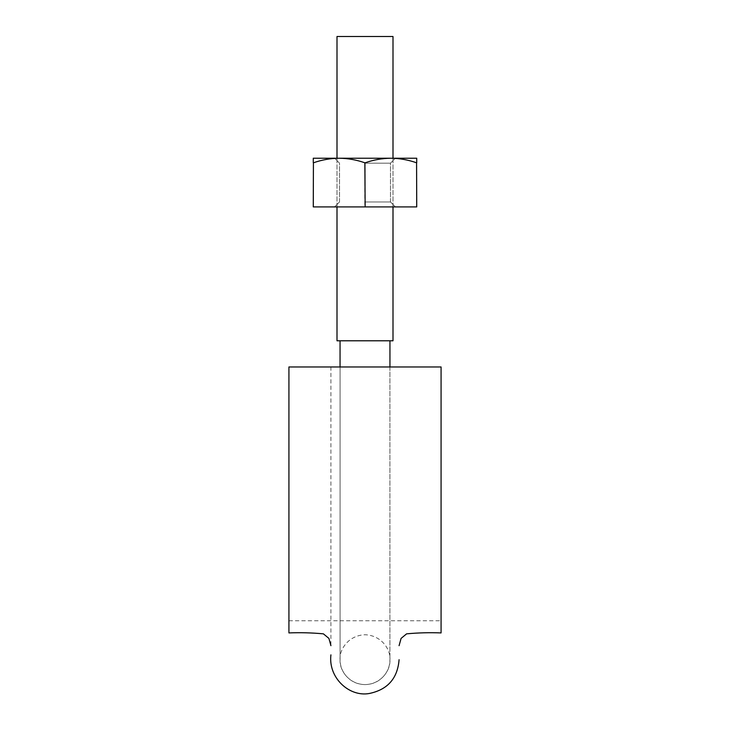 <?xml version="1.0" encoding="UTF-8"?>
<svg xmlns="http://www.w3.org/2000/svg" width="730" height="730" viewBox="0 0 730 730"><rect width="100%" height="100%" fill="white"/><g stroke="black" fill="none" stroke-linecap="round" stroke-linejoin="round"><path stroke-width="0.55" stroke-dasharray="3.65 2.74" d="M441.075 366.962L288.925 366.962L288.925 632.919L288.925 366.962L288.925 620.746L288.925 366.962L288.925 620.746L288.925 366.962L441.075 366.962L441.075 632.919L441.075 366.962L441.075 620.746L441.075 366.962L441.075 620.746L441.075 366.962L288.925 366.962M340.08 659.874L340.08 366.962L340.08 659.874L340.08 366.962L389.948 366.962L340.052 366.962L389.92 366.962L389.92 659.874C390.696 670.122 381.16 684.293 365.073 684.594C357.007 684.485 350.437 681.291 345.363 675.013C341.895 670.56 340.134 665.514 340.08 659.874C339.304 670.122 348.84 684.293 364.927 684.594C372.993 684.485 379.563 681.291 384.637 675.013C388.104 670.56 389.866 665.514 389.92 659.874C390.915 650.101 381.936 635.346 365 634.744C348.064 635.346 339.085 650.101 340.08 659.874L340.08 366.962L389.92 366.962L389.92 659.874M365 340.791L392.995 340.791L365 340.791M389.327 366.962L384.509 366.962L389.327 366.962M365 36.5L392.995 36.5L365 36.5M392.995 36.5L337.005 36.5L337.005 340.791L392.995 340.791L392.995 36.5M416.575 162.79C408.189 159.861 399.62 158.337 390.869 158.218C382.109 158.337 373.541 159.861 365.155 162.79L365.155 162.79C373.541 159.861 382.109 158.337 390.869 158.218L339.131 158.218C330.38 158.337 321.811 159.861 313.425 162.79L313.27 206.909L313.425 162.79C321.811 159.861 330.38 158.337 339.131 158.218L313.27 158.218L339.131 158.218C330.38 158.337 321.811 159.861 313.425 162.79L313.425 206.909L416.73 206.909L313.27 206.909L313.27 158.218L339.131 158.218C347.891 158.337 356.459 159.861 364.845 162.79C356.459 159.861 347.891 158.337 339.131 158.218L390.869 158.218C399.62 158.337 408.189 159.861 416.575 162.79L416.575 162.79C408.189 159.861 399.62 158.337 390.869 158.218L416.73 158.218L390.869 158.218C382.109 158.337 373.541 159.861 365.155 162.79L365.155 206.909L416.575 206.909L416.575 162.79L416.73 206.909L416.73 158.218L416.575 206.909M365 206.909L395.432 206.909L365 206.909M416.73 162.79L416.73 158.218L339.131 158.218C347.891 158.337 356.459 159.861 364.845 162.79L365.155 206.909L313.425 206.909L313.425 162.79L313.425 206.909M365 201.964L390.486 201.964L365 201.964M365 163.164L390.486 163.164L365 163.164M365.155 162.79L365.155 206.909M364.845 162.79L364.845 206.909M330.918 645.092L330.918 366.962M288.925 620.746L441.075 620.746M340.052 340.791L340.052 366.962M389.948 340.791L389.948 366.962M337.005 158.218L337.005 206.909M392.995 158.218L392.995 206.909M390.486 201.964L390.486 163.164L395.432 158.218L390.486 163.164L390.486 201.964L395.432 206.909L390.486 201.964M339.514 201.964L339.514 163.164L334.568 158.218L339.514 163.164L339.514 201.964L334.568 206.909L339.514 201.964"/><path stroke-width="1.09" d="M288.925 366.962L288.925 632.919L288.925 366.962L441.075 366.962L441.075 632.919L441.075 366.962M337.005 158.218L337.005 36.5L392.995 36.5L392.995 158.218M337.005 206.909L337.005 340.791L392.995 340.791L392.995 206.909M313.425 162.79L313.27 206.909L313.425 162.79C321.811 159.861 330.38 158.337 339.131 158.218L313.27 158.218L313.27 162.79M365.155 162.79C373.541 159.861 382.109 158.337 390.869 158.218L339.131 158.218C347.891 158.337 356.459 159.861 364.845 162.79L365.155 206.909L364.845 162.79M416.73 162.79L416.73 158.218L390.869 158.218C399.62 158.337 408.189 159.861 416.575 162.79L416.73 206.909L416.575 162.79M364.845 206.909L313.425 206.909M416.575 206.909L365.155 206.909M441.075 632.919C429.468 632.472 417.971 632.773 406.592 633.85L401.08 638.412L399.082 645.676M288.925 632.919C300.532 632.472 312.029 632.773 323.408 633.85L328.92 638.412L330.918 645.676M330.918 654.856C328.117 677.869 349.351 697.168 369.261 693.5C387.648 689.686 397.585 678.416 399.082 659.701M340.052 340.791L340.052 366.962M389.948 340.791L389.948 366.962"/></g></svg>
